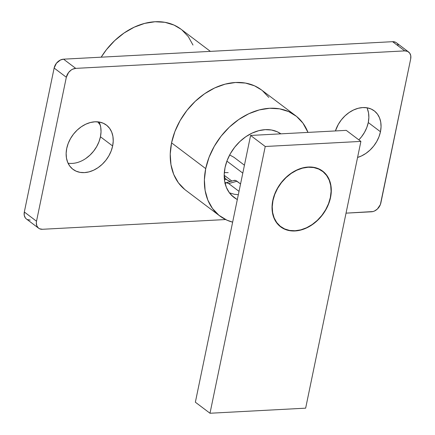 <?xml version="1.0" encoding="UTF-8"?>
<svg xmlns="http://www.w3.org/2000/svg" width="435" height="435" viewBox="0 0 435 435"><rect width="100%" height="100%" fill="white"/><g stroke="black" fill="none" stroke-linecap="round" stroke-linejoin="round"><path stroke-width="0.65" d="M68.05 163.19A27.731 20.798 127 0 0 100.447 136.78L112.643 145.981A27.731 20.798 -53 0 1 96.162 168.862A27.731 20.798 -53 0 1 72.982 169.34A27.731 20.798 -53 0 1 66.729 148.422L66.142 153.354L66.463 158.052L67.675 162.331L69.73 166.029L72.558 169.003L76.038 171.14L80.045 172.358L84.423 172.608L89.006 171.885L93.612 170.21L98.065 167.649L102.198 164.305L105.852 160.303L108.88 155.801L111.175 150.961L112.643 145.981L113.225 141.049L112.91 136.356L111.697 132.077L109.636 128.374L106.814 125.4L103.334 123.263L99.327 122.05L94.95 121.8L90.366 122.523L85.76 124.198L81.307 126.759L77.174 130.103L73.52 134.105L70.492 138.607L68.197 143.441L66.729 148.422A27.731 20.798 -53 0 1 83.21 125.546A27.731 20.798 -53 0 1 106.39 125.068A27.731 20.798 -53 0 1 112.643 145.981L100.447 136.78L101.029 131.843L100.708 127.15L99.501 122.871M366.95 107.777A27.731 20.798 127 0 1 368.271 122.545L366.803 127.526L364.508 132.36L361.48 136.862L358.848 139.863A27.731 20.798 127 0 0 368.271 122.545L380.467 131.751A27.731 20.798 -53 0 1 357.57 157.443L361.436 155.975L365.889 153.414L370.022 150.07L373.676 146.068L376.71 141.565L378.999 136.726L380.467 131.751L381.055 126.813L380.734 122.121L379.521 117.841L377.466 114.139L374.638 111.164L371.158 109.027L367.151 107.815L362.774 107.565L358.195 108.288L353.59 109.963L349.131 112.524L344.998 115.868L341.35 119.87L338.316 124.372L335.412 130.94A27.731 20.798 -53 0 1 374.214 110.833A27.731 20.798 -53 0 1 380.467 131.751L368.271 122.545L368.858 117.613L368.537 112.915L367.325 108.636M236.645 199.143A39.514 29.64 -53 0 1 233.948 197.403A39.514 29.64 -53 0 1 225.042 167.595A39.514 29.64 -53 0 1 248.08 135.258A39.514 29.64 -53 0 1 280.89 133.833L277.198 131.745L271.489 130.011L265.252 129.657L258.722 130.69L252.159 133.077L245.813 136.72L239.924 141.489L234.721 147.193L230.398 153.609L227.13 160.499L225.042 167.595L224.204 174.625L224.661 181.319L226.385 187.42L229.321 192.689L233.345 196.924L236.645 199.143M210.382 51.368L180.955 29.167A62.852 47.149 127 0 0 101.181 57.175L106.455 49.644L114.731 40.575L124.1 32.989L134.197 27.193L144.637 23.398L155.018 21.75L164.941 22.315L174.022 25.078L181.031 29.221M205.717 168.622A62.852 47.149 -53 0 1 243.073 116.765A62.852 47.149 -53 0 1 295.615 115.688A62.852 47.149 -53 0 1 307.975 132.398L302.978 123.181L296.578 116.439L288.682 111.599L279.602 108.837L269.678 108.271L259.298 109.919L248.858 113.714L238.761 119.516L229.392 127.096L221.11 136.166L214.243 146.377L209.045 157.334L205.717 168.622L171.564 142.854L205.717 168.622L204.39 179.807L205.113 190.448L207.859 200.149L212.525 208.534L218.93 215.276L226.82 220.121L232.643 222.165A62.852 47.149 -53 0 1 219.892 216.032A62.852 47.149 -53 0 1 205.717 168.622M295.615 115.688L261.457 89.915A62.852 47.149 127 0 0 208.92 90.991A62.852 47.149 127 0 0 171.564 142.854A62.852 47.149 127 0 0 185.74 190.258L219.892 216.032M97.744 121.843A62.852 47.149 127 0 0 100.197 124.883L97.744 121.843M181.917 29.917L188.322 36.66L192.982 45.044M26.263 218.876L25.322 217.886L24.229 215.227L24.322 212.014L54.136 68.05L56.398 63.276L60.476 59.976L63.537 59.176L392.582 41.684L395.377 42.173L396.541 42.886M397.481 43.881L398.166 45.109M30.216 220.077L27.421 219.588M85.869 158.443L90.001 155.099L93.65 151.097L96.684 146.595L98.979 141.761L100.447 136.78A27.731 20.798 127 0 0 99.12 122.012M410.678 58.953L380.375 204.575L377.384 209.023L374.524 210.991L372.985 211.551L346.032 213.145L371.463 211.791A9.244 6.933 -53 0 0 380.864 202.917L410.678 58.953L410.77 55.74L409.678 53.081L407.579 51.379L404.784 50.89A9.244 6.933 -53 0 1 408.596 51.982A9.244 6.933 -53 0 1 410.678 58.953M38.601 228.19A9.244 6.933 -53 0 0 42.418 229.283L225.602 219.544L42.418 229.283L39.623 228.794L38.459 228.081L36.834 225.857L36.322 222.861L36.518 221.219L66.332 77.256L68.594 72.482L71.193 70.03L72.678 69.181L75.739 68.377L404.784 50.89L75.739 68.377L63.537 59.176A9.244 6.933 127 0 0 54.136 68.05L66.332 77.256L36.518 221.219L24.322 212.014A9.244 6.933 127 0 0 26.404 218.984L38.601 228.19A9.244 6.933 -53 0 1 36.518 221.219L24.322 212.014L54.136 68.05L66.332 77.256A9.244 6.933 -53 0 1 75.739 68.377L63.537 59.176L392.582 41.684L404.784 50.89L392.582 41.684A9.244 6.933 127 0 1 396.399 42.777L408.596 51.982M268.825 97.413L262.425 90.67M261.538 89.974L254.529 85.825L245.449 83.069L235.525 82.498L225.145 84.145L214.705 87.941L204.608 93.742L195.239 101.322L186.958 110.392L180.09 120.604L174.892 131.566L171.564 142.854L170.237 154.033L170.96 164.68L173.706 174.381L178.372 182.76L184.772 189.502M272.968 200.519A34.664 26.002 -53 0 1 293.571 171.923A34.664 26.002 -53 0 1 322.542 171.325A34.664 26.002 -53 0 1 330.361 197.468L331.089 191.302L330.692 185.435L329.175 180.085L326.603 175.463L323.074 171.743L318.724 169.074L313.711 167.551L308.241 167.236L302.515 168.144L296.757 170.237L291.189 173.434L286.023 177.616L281.461 182.618L277.671 188.252L274.806 194.293L272.968 200.519L272.239 206.685L272.636 212.557L274.153 217.908L276.725 222.53L280.254 226.249L284.61 228.919L289.618 230.441L295.088 230.751L300.813 229.843L306.572 227.75L312.14 224.552L317.305 220.371L321.873 215.368L325.657 209.741L328.528 203.694L330.361 197.468A34.664 26.002 -53 0 1 309.758 226.069A34.664 26.002 -53 0 1 280.787 226.662A34.664 26.002 -53 0 1 272.968 200.519L272.968 200.519M233.932 157.285L244.437 165.213L233.932 157.285L229.658 154.958L233.932 157.285M224.89 183.657L226.347 182.656L228.707 183.575L239.022 191.362L228.707 183.575L236.977 181.232L240.56 183.94L235.694 180.471L236.977 181.232L228.707 183.575L227.451 182.858L225.471 182.945M234.084 180.525L235.694 180.471L234.454 180.313L226.347 182.656M242.801 173.119L226.901 161.119L242.801 173.119M238.331 194.701L234.307 194.266L229.408 192.808M224.319 172.575L228.212 172.651M224.487 180.166A2.311 1.735 -53 0 1 226.146 179.291A11.092 3.915 -168.3 0 1 224.879 175.789L224.438 176.751L225.178 178.415L227.461 180.144L230.387 181.466A11.092 3.915 -168.3 0 1 226.146 179.291A2.311 1.735 127 0 0 224.618 180.025M225.808 182.771A13.403 4.731 -168.3 0 1 224.824 182.211M330.551 197.457A34.892 26.176 -53 0 1 309.812 226.249A34.892 26.176 -53 0 1 280.646 226.847A34.892 26.176 -53 0 1 272.778 200.53L272.044 206.739L272.44 212.65L273.968 218.033L276.557 222.687L280.113 226.428L284.495 229.12L289.536 230.648L295.044 230.963L300.808 230.05L306.604 227.94L312.21 224.721L317.409 220.512L322.003 215.477L325.82 209.811L328.702 203.727L330.551 197.457L331.291 191.253L330.888 185.343L329.36 179.959L326.772 175.305L323.216 171.559L318.833 168.872L313.793 167.339L308.284 167.024L302.521 167.937L296.724 170.047L291.118 173.266L285.92 177.475L281.325 182.51L277.508 188.181L274.626 194.266L272.778 200.53A34.892 26.176 -53 0 1 293.516 171.738A34.892 26.176 -53 0 1 322.683 171.14A34.892 26.176 -53 0 1 330.551 197.457L330.551 197.457M346.255 130.364L360.892 141.408L305.647 408.166L209.996 413.25L265.236 146.492L360.892 141.408L346.255 130.364L250.598 135.448L265.236 146.492L250.598 135.448L195.358 402.206L209.996 413.25L195.358 402.206L250.598 135.448L346.255 130.364M305.647 408.166L209.996 413.25L265.236 146.492L360.892 141.408L305.647 408.166M322.542 171.325L320.144 169.514M280.559 133.855L278.862 132.572M231.85 181.052L224.194 175.272M231.534 195.288L237.303 199.643M280.744 226.63L278.384 224.851"/></g></svg>
